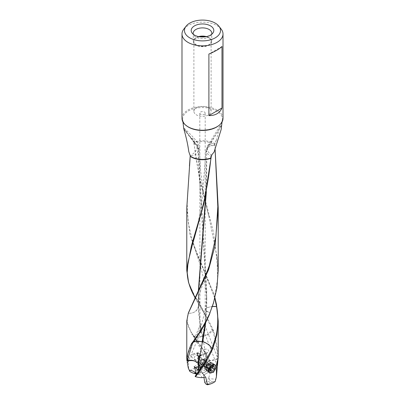 <?xml version="1.0" encoding="UTF-8"?>
<svg xmlns="http://www.w3.org/2000/svg" width="405" height="405" viewBox="0 0 405 405"><rect width="100%" height="100%" fill="white"/><g stroke="black" fill="none" stroke-linecap="round" stroke-linejoin="round"><path stroke-width="0.3" stroke-dasharray="2.02 1.52" d="M194.147 366.677L201.852 362.07L203.032 362.834A1.078 0.633 -120.9 0 0 201.852 362.07A1.078 0.633 -120.9 0 0 201.837 362.08L201.31 362.753L201.447 363.968L200.232 373.304L198.126 374.564L196.992 373.759M205.153 326.187C204.51 326.891 204.297 328.88 204.515 332.161L204.034 331.619L205.001 330.556L205.193 325.995L205.193 113.116A2.693 1.554 180 0 1 203.528 114.554A2.693 1.554 180 0 1 200.596 114.215A2.693 1.554 180 0 1 199.807 113.116A2.693 1.554 180 0 1 201.472 111.684A2.693 1.554 180 0 1 204.403 112.018A2.693 1.554 180 0 1 205.193 113.116M217.601 360.146L217.961 358.931L205.193 325.995M205.001 330.556A2.693 1.554 0 0 0 204.403 330.029A2.693 1.554 0 0 0 200.485 330.095L200.966 331.31L199.999 331.7A2.693 1.554 0 0 0 200.596 332.227A2.693 1.554 0 0 0 204.464 332.191M207.805 384.016C207.046 384.32 207.264 384.375 208.453 384.188C209.193 383.859 208.975 383.803 207.805 384.016L207.416 384.153M208.453 384.188L208.803 383.879M215.754 366.434L215.733 367.517M213.334 365.148A4.845 3.048 124.9 0 0 212.372 362.961A4.845 3.048 124.9 0 0 208.261 363.882A4.845 3.048 124.9 0 0 205.872 368.717A4.845 3.048 124.9 0 0 206.828 370.909A4.845 3.048 124.9 0 0 210.939 369.988A4.845 3.048 124.9 0 0 213.334 365.148M212.919 365.345A4.308 2.708 -55.1 0 1 210.792 369.649A4.308 2.708 -55.1 0 1 207.137 370.469A4.308 2.708 -55.1 0 1 206.287 368.52A4.308 2.708 -55.1 0 1 208.413 364.222A4.308 2.708 -55.1 0 1 212.063 363.401A4.308 2.708 -55.1 0 1 212.919 365.345M204.373 367.188A4.308 2.708 124.9 0 0 204.474 368.003A4.308 2.708 124.9 0 0 205.229 369.137A4.308 2.708 124.9 0 0 208.884 368.317A4.308 2.708 124.9 0 0 211.01 364.019A4.308 2.708 124.9 0 0 210.154 362.07A4.308 2.708 124.9 0 0 208.833 361.756A4.308 2.708 124.9 0 0 204.373 367.188M203.887 365.533A2.855 1.792 -55.1 0 1 206.844 361.933A2.855 1.792 -55.1 0 1 207.719 362.141A2.855 1.792 -55.1 0 1 208.281 363.432A2.855 1.792 -55.1 0 1 206.874 366.282A2.855 1.792 -55.1 0 1 204.454 366.824A2.855 1.792 -55.1 0 1 203.958 366.074A2.855 1.792 -55.1 0 1 203.887 365.533M200.576 363.224A2.855 1.792 124.9 0 0 201.143 364.515A2.855 1.792 124.9 0 0 203.563 363.974A2.855 1.792 124.9 0 0 204.97 361.123A2.855 1.792 124.9 0 0 204.409 359.832A2.855 1.792 124.9 0 0 201.989 360.379A2.855 1.792 124.9 0 0 200.576 363.224M217.819 361.199L217.966 359.331M197.24 373.415L199.7 371.02L200.308 369.137M197.281 373.359L199.741 370.96L200.181 369.79M190.801 355.924L191.226 356.916L194.365 354.218L193.843 353.16L190.801 355.924M203.674 360.708A2.314 1.458 -55.1 0 1 202.535 363.022A2.314 1.458 -55.1 0 1 200.571 363.462A2.314 1.458 -55.1 0 1 200.11 362.414A2.314 1.458 -55.1 0 1 201.255 360.106A2.314 1.458 -55.1 0 1 203.219 359.66A2.314 1.458 -55.1 0 1 203.674 360.708M204.216 360.597A2.855 1.792 124.9 0 0 203.649 359.306A2.855 1.792 124.9 0 0 201.229 359.853A2.855 1.792 124.9 0 0 199.822 362.698A2.855 1.792 124.9 0 0 200.389 363.989A2.855 1.792 124.9 0 0 202.809 363.447A2.855 1.792 124.9 0 0 204.216 360.597M204.424 360.744A2.855 1.792 -55.1 0 1 203.011 363.589A2.855 1.792 -55.1 0 1 200.591 364.135A2.855 1.792 -55.1 0 1 200.029 362.845A2.855 1.792 -55.1 0 1 201.437 359.994A2.855 1.792 -55.1 0 1 203.857 359.453A2.855 1.792 -55.1 0 1 204.424 360.744M221.986 46.484L208.899 54.042M211.653 34.314A9.33 5.386 180 0 1 211.015 35.478A9.33 5.386 180 0 1 209.096 37.088A9.33 5.386 180 0 1 195.904 37.088A9.33 5.386 180 0 1 193.985 35.478A9.33 5.386 180 0 1 193.347 34.314M221.221 29.165A20.508 11.841 0 0 0 217.004 25.626A20.508 11.841 0 0 0 183.779 29.165M181.992 118.392A20.508 11.841 180 0 1 194.653 107.452A20.508 11.841 180 0 1 217.004 110.018A20.508 11.841 180 0 1 223.008 118.392M218.032 358.83L218.133 358.268C217.708 348.908 216.199 339.841 213.607 331.072L212.792 331.047L212.514 330.08C210.534 333.062 208.818 334.707 207.355 335.021L202.87 336.307C200.824 327.255 199.387 317.388 198.566 306.707L199.442 301.679L195.392 297.548M198.566 306.707L199.538 302.008A8.611 8.611 0 0 0 199.447 301.679L198.253 291.975M195.362 297.609L199.538 302.008M211.597 155.343L211.471 155.338A8.611 2.557 102.7 0 0 211.425 155.844M211.709 155.075L211.471 155.338C207.988 152.229 206.677 149.668 207.537 147.658L207.75 147.385L207.537 147.658M198.546 306.332L198.273 291.975M198.344 306.671L198.308 307.056C196.967 311.324 193.691 313.399 188.477 313.273A8.611 1.169 -84.4 0 1 188.472 313.227C191.089 313.394 193.251 312.878 194.957 311.668L197.22 309.486L198.308 306.909L198.496 291.458M206.347 191.818L206.742 160.486M205.816 194.572L206.707 150.306A8.611 8.611 0 0 1 206.92 148.802L206.692 150.584C206.565 149.835 206.92 148.767 207.75 147.385L210.484 143.623L221.155 126.016L221.14 129.575M207.927 147.152L207.942 146.595L206.93 148.802M221.155 126.016L221.105 125.813C217.515 132.151 213.126 139.082 207.942 146.595L208.17 144.995L214.847 145.192L215.101 149.506M211.947 154.578L214.083 152.067M206.692 150.655L205.887 152.447L211.228 156.76M195.18 298.065L195.397 297.528L195.18 298.065L205.148 315.065L195.19 297.938M203.214 336.337C203.497 335.735 207.492 336.575 212.154 329.068L205.138 315.07M212.514 330.08L212.154 329.068M196.795 353.094L205.087 349.13L204.783 349.348L202.718 337.193L202.89 336.433M202.89 336.504L203.219 336.439M202.87 336.302L202.262 336.535L202.196 336.236C200.237 327.944 198.956 318.188 198.354 306.97M202.718 337.193L202.262 336.535M207.719 356.724C205.153 358.309 204.125 359.184 204.647 359.362C204.748 358.648 205.786 357.792 207.76 356.795L207.056 355.55C201.999 347.429 197.356 340.605 193.114 335.067L193.453 335.892L196.754 337.557L202.211 336.292M202.196 336.236L201.913 336.433M193.114 335.067L193.418 335.836L199.275 337.279L201.913 336.368M188.978 328.015C186.867 323.22 186.7 318.305 188.477 313.273L188.285 313.278C186.624 318.269 186.857 323.18 188.978 328.015L193.418 335.836M193.079 335.016L190.866 331.604M188.285 313.278L188.457 312.726M205.472 276.104L188.295 313.232M207.902 146.392L206.747 150.073C208.666 144.752 213.759 145.815 214.858 145.41M214.847 145.192L214.772 143.947C214.807 142.337 215.283 141.279 216.194 140.773C215.247 142.059 214.797 143.502 214.842 145.096M221.105 125.813L219.935 125.995L216.194 140.773M215.116 149.47L214.832 145.036A15.719 9.077 0 0 0 213.617 144.246A15.719 9.077 0 0 0 194.127 142.98L194.339 141.968A16.185 9.345 180 0 1 213.946 143.431A16.185 9.345 180 0 1 214.772 143.947M188.644 282.832L195.397 297.528M212.61 330.414L213.344 330.283C207.319 317.353 201.356 306.458 195.443 297.609M213.572 330.956L213.344 330.283M212.792 331.047C215.511 339.876 217.146 349.039 217.698 358.536C213.597 360.217 209.881 360.809 206.55 360.318L206.778 352.755L207.917 352.532L208.889 351.312C208.322 349.383 206.95 348.73 204.783 349.348L204.439 350.214L205.153 351.753L206.008 360.212L205.082 359.959L204.647 359.362L204.768 359.731M200.551 355.084L205.983 352.487L205.153 351.753M205.983 352.487L205.963 357.595M195.676 367.715L202.272 363.776L203.421 365.264L206.17 364.561L206.277 364.075L202.748 359.503A15.719 9.077 180 0 1 209.542 360.465L207.76 356.795M206.277 364.075C206.768 362.627 207.968 361.543 209.876 360.825M207.056 355.55L209.542 360.465M206.692 355.387C201.194 346.984 196.278 340.008 191.95 334.459L192.598 334.312M186.786 321.003L191.95 334.459M214.832 145.036L214.812 144.681M198.197 149.334L197.058 146.407L198.258 150.584A8.616 8.616 0 0 0 198.182 149.207L198.253 150.27C197.144 156.062 191.332 155.626 190.33 155.9L190.142 155.91M197.098 146.65C197.012 150.139 194.699 153.161 190.153 155.712M198.232 149.982L198.308 149.425C198.435 148.706 198.08 147.541 197.25 145.932L197.073 145.668L197.058 146.407L183.895 129.236M212.428 306.494L206.692 307.729L212.468 306.367M206.692 307.876L206.434 308.661L205.391 309.471C205.927 311.875 208.864 312.235 208.924 312.209C206.358 311.202 205.188 310.22 205.426 309.268L206.444 308.463M198.232 150.088L198.253 159.499L206.737 297.513L206.651 307.947M198.308 149.425L206.712 290.537L206.449 308.296M193.949 341.192L192.846 342.787M193.22 342.25L192.486 343.405M199.852 332.49L206.221 321.302L210.063 312.716L208.924 312.209L209.76 312.498A8.611 2.551 -170.4 0 0 210.084 312.599L210.084 312.599A8.611 3.291 -73 0 0 210.063 312.721L210.17 312.741M206.732 290.537L206.16 303.821L205.381 309.425A8.611 8.611 0 0 0 205.345 309.643L205.391 309.471M205.138 323.544L206.434 308.661M213.789 301.983L217.601 279.02L216.913 256.102C219.363 275.375 217.085 294.207 210.084 312.599L210.225 312.609M205.735 322.421L206.646 308.144M189.439 165.999L187.186 204.236L188.143 222.046L192.041 239.669L195.645 249.698L213.678 293.61L214.883 297.953M195.645 249.698L214.802 298.283M198.308 149.496L199.113 147.015L193.772 142.19L199.417 178.382L208.858 216.386L216.913 256.102M193.772 142.19L193.403 140.965M197.25 145.932L197.22 141.932L193.529 141.006A8.611 2.557 -77.3 0 1 193.575 141.37M193.792 142.363L194.319 141.487C194.122 139.386 192.993 138.247 190.917 138.059L193.291 140.743M194.127 142.98C196.714 171.695 205.583 199.366 213.617 233.062L218.204 270.449M194.319 141.487L194.339 141.968M204.378 365.335L200.075 367.391A2.825 1.63 180 0 1 199.675 366.555A2.825 1.63 180 0 1 200.5 365.401A2.825 1.63 180 0 1 204.378 365.335L204.378 366.652A2.825 1.63 0 0 0 200.5 366.722L200.5 366.722A2.825 1.63 0 0 0 199.675 367.872A2.825 1.63 0 0 0 200.075 368.712L200.075 367.391M206.17 364.561L206.398 366.388L205.046 367.036L204.378 366.652M205.046 367.036A3.685 2.131 0 0 0 199.893 367.072A3.685 2.131 0 0 0 199.407 369.735L198.668 370.089M200.075 368.712L199.407 369.735M206.398 366.388L206.008 360.212M200.46 355.777L206.778 352.755M195.124 376.331C197.043 375.592 198.242 374.509 198.723 373.076L198.769 371.299M199.746 370.934L198.617 373.38L198.723 373.076L202.252 377.652M205.689 377.065L203.214 374.174L203.578 374.326L203.553 375.121L210.256 371.112C212.012 370.788 209.957 367.77 209.324 369.436L202.728 373.38L201.503 371.603L198.855 372.524M201.579 371.891L198.83 372.595M202.728 373.38L201.968 373.648A1.078 0.633 59.1 0 1 202.044 373.587A1.078 0.633 59.1 0 1 203.163 374.225L201.968 373.648M203.163 374.225L205.436 377.055M186.781 207.912L189.854 234.505L196.349 252.862L213.45 292.876L214.923 297.812M188.806 151.678L190.168 155.368M197.073 145.668C192.507 139.305 188.097 133.761 183.845 129.048M183.708 128.309L184.083 128.269L190.917 138.059M217.753 359.26L217.698 358.536M206.55 360.318L206.646 366.915L205.593 367.421A3.685 2.131 0 0 1 204.854 370.216A3.685 2.131 0 0 1 199.954 370.119L200.622 369.092A2.825 1.63 0 0 0 204.5 369.026A2.825 1.63 0 0 0 205.325 367.872A2.825 1.63 0 0 0 204.925 367.036L205.593 367.421M217.713 358.916C207.618 362.267 207.476 360.404 206.555 360.46M204.925 365.72A2.825 1.63 180 0 1 205.325 366.555A2.825 1.63 180 0 1 204.5 367.71A2.825 1.63 180 0 1 200.622 367.775L204.925 365.72L204.925 367.036M200.622 367.775L200.622 369.092M198.602 370.762L199.954 370.119M202.044 373.587L209.613 369.061L209.324 369.436L206.646 366.915M203.69 374.752L203.928 377.389M204.768 382.487L206.874 381.226L210.99 382.335L212.412 381.925A5.149 4.83 110.7 0 1 209.117 378.655L208.833 377.652L210.534 371.01M210.99 382.335A11.456 6.617 180 0 1 206.074 384.178M208.833 377.652L206.874 381.226M212.412 381.925L215.126 381.211L215.678 379.227L209.117 378.655M215.678 379.227L216.685 374.706M215.303 380.553L215.369 380.837M215.192 381.49L215.126 381.211M218.133 358.268L218.219 357.949M217.146 361.452L217.961 358.931M217.136 365.725L204.034 331.619M188.041 358.258L187.763 362.683L187.08 355.99C187.55 355.539 187.869 356.294 188.041 358.258L188.598 356.43L186.781 357.817M200.485 330.095C200.789 326.749 200.576 325.266 199.847 325.65L187.08 355.99M197.194 370.843C197.954 370.124 197.736 369.643 196.547 369.406C195.807 370.155 196.025 370.636 197.194 370.843L196.926 369.973M195.569 367.482L201.447 363.968M198.126 374.564L196.683 374.174M194.01 373.456A11.456 6.617 180 0 1 198.926 371.613L200.232 373.304M189.697 371.056L188.315 368.084M189.631 370.418L189.874 371.527M189.808 370.783A15.719 9.077 180 0 1 197.549 367.522L198.926 371.613M203.421 365.264L203.806 364.733L206.145 364.5M202.748 359.503L199.564 359.225L201.786 362.11M202.272 363.776L202.465 362.991L203.032 362.834M201.422 362.384L199.189 359.483L199.564 359.225M199.189 359.483L197.549 367.522M188.598 368.545L188.598 356.43M200.946 331.356L187.763 362.683M199.999 331.7L199.807 113.116M208.59 107.841A8.611 4.971 0 0 0 199.204 106.763A8.611 4.971 0 0 0 193.889 111.36A8.611 4.971 0 0 0 196.41 114.873A8.611 4.971 0 0 0 205.796 115.951A8.611 4.971 0 0 0 211.111 111.36A8.611 4.971 0 0 0 208.59 107.841M205.639 36.754A8.611 4.971 180 0 1 208.59 37.867A8.611 4.971 180 0 1 211.111 41.386A8.611 4.971 180 0 1 205.796 45.978A8.611 4.971 180 0 1 196.41 44.899A8.611 4.971 180 0 1 193.889 41.386A8.611 4.971 180 0 1 199.361 36.754M198.561 36.602A9.173 5.295 0 0 0 196.015 37.64A9.173 5.295 0 0 0 193.327 41.442A9.173 5.295 0 0 0 199.037 46.286A9.173 5.295 0 0 0 208.985 45.127A9.173 5.295 0 0 0 211.673 41.442A9.173 5.295 0 0 0 206.439 36.602M212.21 366.216L209.603 364.394L207.527 366.657L210.139 368.474M211.673 366.798L211.673 364.672L214.285 366.495M211.673 364.672L209.603 364.394M207.527 366.657L207.527 369.193L210.139 369.846M209.603 369.471L210.139 368.884M207.527 369.193L210.139 371.015M209.603 363.179A4.597 2.891 -55.1 0 1 213.141 365.239A4.597 2.891 -55.1 0 1 209.603 370.686A4.597 2.891 -55.1 0 1 206.059 368.626A4.597 2.891 -55.1 0 1 206.135 367.816A4.597 2.891 -55.1 0 1 209.228 363.381A4.597 2.891 -55.1 0 1 209.603 363.179M213.445 365.259A4.814 3.027 -55.1 0 1 209.739 370.96A4.814 3.027 -55.1 0 1 206.985 370.98A4.814 3.027 -55.1 0 1 206.034 368.803A4.814 3.027 -55.1 0 1 206.11 367.953A4.814 3.027 -55.1 0 1 209.35 363.31A4.814 3.027 -55.1 0 1 209.739 363.098A4.814 3.027 -55.1 0 1 212.488 363.082A4.814 3.027 -55.1 0 1 213.445 365.259M212.488 363.082L214.782 364.677A4.814 3.027 124.9 0 0 212.073 364.728A4.814 3.027 124.9 0 0 208.555 369.097M208.772 372.023A4.814 3.027 124.9 0 0 209 372.327M212.524 372.342A4.814 3.027 124.9 0 0 215.688 367.806M213.587 364.637A4.597 2.891 124.9 0 0 212.21 365.001A4.597 2.891 124.9 0 0 210.008 366.864M207.573 362.09A4.197 2.643 -55.1 0 1 208.686 361.771A4.197 2.643 -55.1 0 1 209.972 362.075A4.197 2.643 -55.1 0 1 210.529 365.502A4.197 2.643 -55.1 0 1 207.573 368.95A4.197 2.643 -55.1 0 1 205.173 368.965A4.197 2.643 -55.1 0 1 204.439 367.861A4.197 2.643 -55.1 0 1 207.573 362.09M209.517 364.799A0.982 0.618 124.9 0 0 209.689 365.047A0.982 0.618 124.9 0 0 210.443 364.92A0.42 0.263 -55.1 0 1 210.757 365.35A0.982 0.618 124.9 0 0 210.534 366.019A0.982 0.618 124.9 0 0 210.732 366.464A0.982 0.618 124.9 0 0 210.757 366.479A0.42 0.263 -55.1 0 1 210.443 367.208A0.982 0.618 124.9 0 0 209.517 368.216A0.42 0.263 -55.1 0 1 208.889 368.515A0.982 0.618 124.9 0 0 208.722 368.267A0.982 0.618 124.9 0 0 207.968 368.393A0.42 0.263 -55.1 0 1 207.649 367.968A0.982 0.618 124.9 0 0 207.871 367.294A0.982 0.618 124.9 0 0 207.679 366.849A0.982 0.618 124.9 0 0 207.649 366.834A0.42 0.263 -55.1 0 1 207.968 366.105A0.982 0.618 124.9 0 0 208.889 365.097A0.42 0.263 -55.1 0 1 209.517 364.799L207.805 363.604L209.193 363.903L209.046 364.156L210.757 365.35M205.897 367.097L206.251 367.198L205.897 367.097L205.897 365.477L207.557 363.543M209.046 364.156L209.193 365.523L207.557 367.472L207.178 367.325L208.889 368.515M207.557 367.472L206.251 367.198L207.968 368.393M206.935 367.011L207.178 367.325M210.443 364.92L209.193 363.903M209.203 370.084A4.197 2.643 124.9 0 0 212.159 366.636A4.197 2.643 124.9 0 0 211.607 363.214A4.197 2.643 124.9 0 0 209.203 363.229A4.197 2.643 124.9 0 0 206.251 366.677A4.197 2.643 124.9 0 0 206.803 370.104A4.197 2.643 124.9 0 0 209.203 370.084M196.157 355.362A2.693 1.691 -55.1 0 1 197.696 355.352A2.693 1.691 -55.1 0 1 198.05 357.549A2.693 1.691 -55.1 0 1 196.157 359.761A2.693 1.691 -55.1 0 1 194.618 359.772A2.693 1.691 -55.1 0 1 194.263 357.575A2.693 1.691 -55.1 0 1 196.157 355.362M208.843 383.879L207.39 384.168M218.305 125.935A19.845 11.456 0 0 0 222.299 119.789A19.845 11.456 0 0 0 216.533 110.909A19.845 11.456 0 0 0 194.284 108.58A19.845 11.456 0 0 0 182.701 119.789A19.845 11.456 0 0 0 186.695 125.935M198.237 149.734L198.253 150.139M201.533 371.679L202.733 373.233M202.535 373.294L201.194 371.552M187.095 361.341L187.485 360.07M202.465 362.991L203.806 364.733M203.467 365.032L202.267 363.477M206.089 366.773A2.835 1.782 -55.1 0 1 206.069 366.788A2.835 1.782 -55.1 0 1 203.948 366.049L203.948 366.049A2.835 1.782 -55.1 0 1 206.044 362.166A2.835 1.782 -55.1 0 1 206.069 362.156A2.835 1.782 -55.1 0 1 206.818 361.938L206.818 361.938A2.835 1.782 -55.1 0 1 208.221 363.832A2.835 1.782 -55.1 0 1 206.089 366.773M207.178 363.903L208.889 365.097M205.937 366.773L207.649 367.968M205.937 365.639L207.649 366.834L205.932 365.634M206.251 364.915L207.968 366.105M209.046 365.29L210.757 366.479M208.732 366.014L210.443 367.208M207.805 367.021L209.517 368.216M205.725 362.035A2.693 1.691 124.9 0 0 205.705 362.045A2.693 1.691 124.9 0 0 203.826 364.257A2.693 1.691 124.9 0 0 204.186 366.439A2.693 1.691 124.9 0 0 205.725 366.429A2.693 1.691 124.9 0 0 205.745 366.419A2.693 1.691 124.9 0 0 207.623 364.206A2.693 1.691 124.9 0 0 207.264 362.024A2.693 1.691 124.9 0 0 205.725 362.035M212.372 362.961L215.03 364.814M206.828 370.909L209.491 372.762M205.229 369.137L207.137 370.469M210.154 362.07L212.063 363.401M206.844 361.933L208.833 361.756M203.958 366.074L204.474 368.003M201.143 364.515L204.454 366.824M204.409 359.832L207.719 362.141M199.7 371.02A8.611 8.611 0 0 0 199.736 370.955L204.981 362.126M191.211 356.937L200.571 363.462M193.858 353.14L203.219 359.66M211.015 35.478L212.817 33.149M222.036 121.991L222.299 119.789C222.421 128.633 199.311 133.989 188.295 126.78C184.877 124.725 183.014 122.396 182.701 119.789L182.964 121.991M198.253 298.49L198.253 299.427M210.489 143.623L207.618 147.541M211.749 154.816L212.316 153.956M207.628 147.526A8.611 8.611 0 0 0 205.877 152.447L201.943 201.29L199.564 215.546L197.144 226.906L192.496 244.519M205.983 316.558C202.444 310.22 200.283 305.319 199.493 301.857M193.398 335.806A8.611 8.611 0 0 0 193.453 335.897L198.921 345.597C201.27 349.945 204.014 357.104 204.667 359.544L206.206 365.745M207.962 269.593L200.283 291.377C198.693 297.199 198.015 301.128 198.248 303.168M219.94 126.001L208.165 144.99A8.616 8.616 0 0 0 206.742 149.951M214.868 145.567L214.908 146.271M193.185 342.022A8.611 8.611 0 0 0 192.572 343.182L191.995 344.503M205.345 309.633L201.518 324.653L197.944 333.234L193.155 342.068M198.253 159.499L198.258 150.498M206.742 304.13C206.783 296.328 205.998 288.725 204.393 281.318L199.726 263.523L192.031 239.669M206.742 297.493L206.732 300.839M184.083 128.269C188.016 131.655 192.395 136.212 197.215 141.927A8.611 8.611 0 0 1 199.118 147.015L200.733 171.882L203.102 189.889C204.915 200.156 206.828 208.98 208.848 216.356M213.435 303.254L213.643 302.555M199.675 367.872L199.675 366.555M200.5 366.722L199.893 367.072M207.831 352.593L199.883 356.39M201.503 371.603L202.733 373.197M203.538 374.245L205.735 377.095M189.454 165.999L189.388 166.825M213.678 293.61L213.45 292.876M190.218 155.758L190.158 154.918M210.742 158.061C203.001 160.279 196.162 159.616 190.234 156.072M205.325 367.872L205.325 366.555M203.674 375.121L210.539 371.02M216.903 362.207L217.308 360.875M217.784 359.321L218.189 357.99M211.111 111.36L211.111 41.386M193.889 111.36L193.889 41.386M193.327 41.442L193.17 33.337M193.985 35.478L192.183 33.149M211.673 41.442L211.83 33.337M206.985 370.98L209.167 372.499M197.696 355.352L206.818 361.938L208.686 361.771M207.973 363.852L209.689 365.047M207.755 363.513L209.446 364.692M205.958 367.274L207.638 368.449M205.958 365.654L207.679 366.849M207.011 367.077L208.722 368.267M209.02 365.269L210.732 366.464M209.061 365.3L210.767 366.49M207.274 367.446L208.965 368.626M209.086 363.695L210.767 364.87M211.607 363.214L209.972 362.075M206.803 370.104L205.173 368.965M194.618 359.772L203.948 366.049L204.439 367.861"/><path stroke-width="0.61" d="M215.733 367.517L213.536 372.241L209.491 372.762L208.307 370.418L211.132 365.872L215.03 364.814L215.754 366.434M203.928 377.389L204.768 382.487L206.074 384.178L207.451 384.75A15.719 9.077 180 0 0 215.192 381.49L216.402 377.014L218.032 358.83M195.119 376.331L204.976 362.11L211.921 348.963C211.891 348.305 210.165 345.819 210.114 346.017L208.575 344.62L204.945 342.422L202.804 341.617L205.735 322.421M208.899 54.042C215.298 51.364 219.662 48.843 221.986 46.484L221.986 108.019L208.899 115.577L208.899 54.042M221.986 108.019C220.927 110.524 219.267 112.433 217.004 113.739C214.741 115.045 212.038 115.658 208.899 115.577M193.347 34.314A9.33 5.386 180 0 1 193.17 33.337A9.33 5.386 180 0 1 195.904 29.469A9.33 5.386 180 0 1 209.096 29.469A9.33 5.386 180 0 1 211.83 33.337A9.33 5.386 180 0 1 211.653 34.314M210.494 25.869A11.305 6.526 180 0 1 212.817 33.149A11.305 6.526 180 0 1 194.506 35.098A11.305 6.526 180 0 1 192.183 33.149A11.305 6.526 180 0 1 196.091 25.105A11.305 6.526 180 0 1 210.494 25.869M215.242 23.125A18.023 10.403 0 0 0 186.047 26.234A18.023 10.403 0 0 0 189.758 37.842A18.023 10.403 0 0 0 212.721 39.052A18.023 10.403 0 0 0 218.953 26.234A18.023 10.403 0 0 0 215.242 23.125M186.047 26.234L183.779 29.165A20.508 11.841 0 0 0 181.992 34A20.508 11.841 0 0 0 187.996 42.373A20.508 11.841 0 0 0 210.347 44.94A20.508 11.841 0 0 0 223.008 34A20.508 11.841 0 0 0 221.221 29.165L218.953 26.234M223.008 34L223.008 118.392A20.508 11.841 180 0 1 210.347 129.332A20.508 11.841 180 0 1 187.996 126.765A20.508 11.841 180 0 1 181.992 118.392L181.992 34M194.775 297.326L194.916 297.386C187.925 285.176 185.647 273.405 188.087 262.081L187.196 272.575L188.649 282.832L194.775 297.326L195.362 297.609M195.19 297.938L194.937 297.473A8.611 3.291 107 0 0 194.916 297.386L195.392 297.548M188.087 262.081L192.122 245.784L203.968 203.28L211.228 156.76L211.947 154.578M198.496 291.458L206.347 191.818M198.273 291.904L205.816 194.572M222.036 121.991L221.14 129.575L214.083 152.067L211.774 154.831L210.661 158.107A16.185 9.345 180 0 1 191.054 156.644A16.185 9.345 180 0 1 190.228 156.133L186.781 207.912L186.781 270.484L188.436 282.083M211.207 156.943L210.681 157.687M195.18 298.065L194.83 297.427M188.295 313.232L186.786 321.003L186.781 357.817M205.472 276.104L209.355 265.508L208.038 269.365L188.457 312.726M215.101 149.506L217.814 206.672L215.926 236.444L209.355 265.508M186.786 270.484L191.383 245.896L201.594 211.086C205.953 194.005 209.046 176.428 210.873 158.345L210.661 158.107L210.873 158.345A15.719 9.077 0 0 1 191.383 157.079A15.719 9.077 0 0 1 190.168 156.29M215.116 149.47L218.219 207.912L215.106 245.496L208.565 269.796L188.31 313.207M188.325 313.166L188.472 312.68M189.439 165.999L190.188 156.097M214.802 298.283L216.528 306.529L212.468 306.367M212.428 306.494L216.523 306.605C218.3 316.396 218.133 326.303 216.022 336.327L211.921 348.963M187.034 360.966L186.867 360.146C187.292 355.033 188.801 349.626 191.388 343.926L191.656 343.425L192.39 343.607L199.862 332.49M192.39 343.607L187.302 360.769C191.403 359.524 195.119 360.45 198.45 363.548L198.222 356.197L196.805 353.109L200.217 354.233L202.282 342.645L201.786 341.653L193.949 341.192M201.786 341.653L196.795 340.904L193.22 342.25M202.11 341.886L201.786 341.759M202.11 341.815L205.138 323.544M191.656 343.425C197.68 335.953 203.644 326.086 209.557 313.829L213.789 301.983M209.815 313.612C206.894 320.573 203.573 326.865 199.852 332.49M209.557 313.829L209.871 313.495M191.428 343.84L192.208 344.017M202.282 342.645L202.738 341.926L202.13 341.683M202.738 341.926L202.804 341.617M211.886 349.044C210.727 345.956 207.795 343.531 203.087 341.769L202.789 341.678M216.715 306.671L216.523 306.605A8.611 1.169 -84.4 0 0 216.528 306.529L216.715 306.671C218.376 316.477 218.143 326.364 216.022 336.327M214.883 297.953L216.705 306.585M218.204 270.449L216.933 287.803L213.415 303.244L209.603 313.718M187.302 360.769L187.247 361.154M187.287 360.987C191.681 360.242 194.638 360.587 196.172 362.029L198.445 363.69A8.606 5.412 124.9 0 0 198.45 363.599A8.606 5.412 124.9 0 0 198.45 363.548L198.45 363.548M198.222 356.197L200.551 355.084M198.445 363.69L198.354 370.236L194.147 366.677L194.744 367.978L195.569 367.482M198.668 370.089L198.354 370.236M200.46 355.777L199.017 356.466L199.847 356.405L200.561 355.296L200.217 354.233M199.847 356.405L199.037 361.554L199.017 356.466M198.769 371.299L199.037 361.554M200.308 369.137L200.227 367.097L198.992 364.216M205.689 377.065L207.451 384.75M216.543 305.643L218.214 321.003L216.923 334.733L213.05 347.915C208.722 357.666 203.811 365.983 198.308 372.878L195.458 376.69A15.719 9.077 180 0 0 202.252 377.652L205.436 377.055M195.458 376.69L195.124 376.331M198.308 372.878L197.949 372.443M214.923 297.812L216.675 305.324M183.708 128.309L183.895 129.236C184.569 131.63 187.378 141.056 188.806 151.678L190.213 155.758M190.168 155.368L190.158 155.621M216.402 377.014L216.402 364.9L218.219 357.974L218.219 321.003M217.905 359.989L217.237 365.68L217.146 361.452M217.515 361.26L217.601 360.146M186.867 360.146L186.781 357.974M194.744 367.978L196.167 373.172L196.992 373.759M196.683 374.174L192.588 372.909L189.874 371.527L189.322 370.276C192.021 370.428 194.208 371.436 195.883 373.294A5.149 1.018 19.3 0 1 192.588 372.909M187.181 362.009L188.315 368.084L189.322 370.276M195.883 373.294L196.167 373.172M199.361 36.754A8.611 4.971 180 0 1 205.639 36.754M206.439 36.602A9.173 5.295 0 0 0 198.561 36.602M210.139 368.474L212.21 366.216L214.285 366.495L214.285 369.031L212.21 371.289L210.139 371.015L210.139 368.474M210.139 368.884L211.673 367.214L214.285 369.031M211.673 367.214L211.673 366.798M210.139 369.846L212.21 371.289M208.555 369.097A4.814 3.027 124.9 0 0 208.367 370.428A4.814 3.027 124.9 0 0 208.772 372.023M209 372.327A4.814 3.027 124.9 0 0 209.319 372.605A4.814 3.027 124.9 0 0 212.073 372.585A4.814 3.027 124.9 0 0 212.463 372.377A4.814 3.027 124.9 0 0 212.524 372.342M215.688 367.806A4.814 3.027 124.9 0 0 215.698 367.735A4.814 3.027 124.9 0 0 215.779 366.884A4.814 3.027 124.9 0 0 214.827 364.708A4.814 3.027 124.9 0 0 214.777 364.677L214.827 364.708M210.008 366.864A4.597 2.891 124.9 0 0 208.671 370.448A4.597 2.891 124.9 0 0 212.21 372.509A4.597 2.891 124.9 0 0 212.584 372.306A4.597 2.891 124.9 0 0 215.673 367.872A4.597 2.891 124.9 0 0 215.754 367.062A4.597 2.891 124.9 0 0 213.587 364.637M186.695 125.935A19.845 11.456 0 0 0 188.467 127.109A19.845 11.456 0 0 0 218.305 125.935M212.407 347.794L213.05 347.915M216.958 363.072L216.402 364.9M192.496 244.519L192.122 245.794M188.396 312.918L188.148 313.673M218.219 270.449L218.219 207.912M183.718 128.4L182.964 121.991"/></g></svg>
